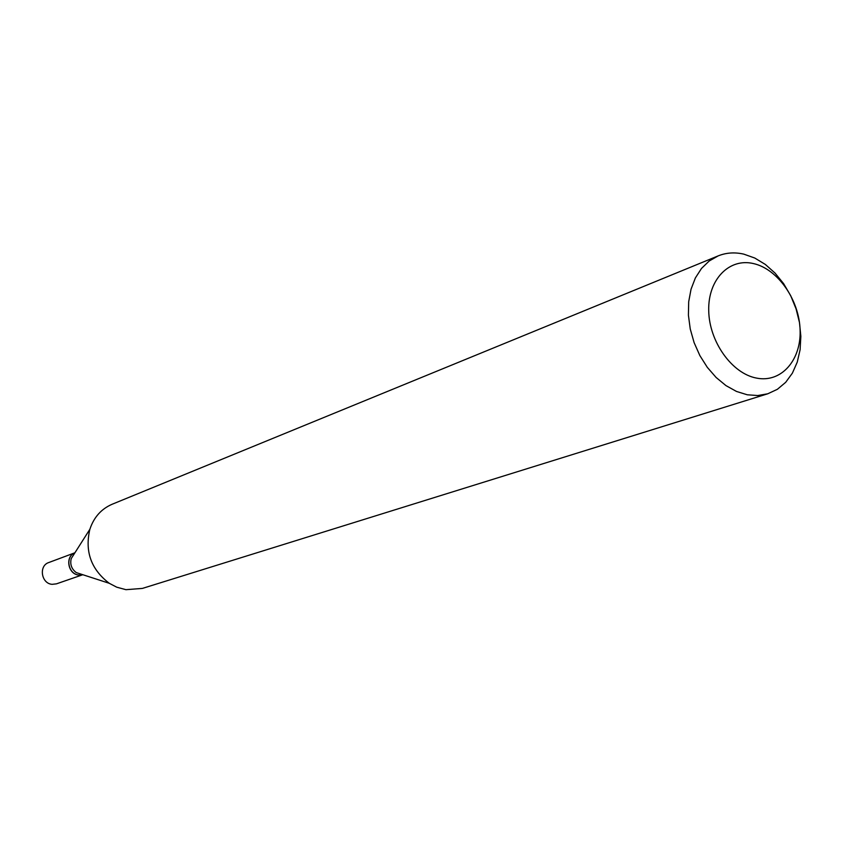 <?xml version="1.0" encoding="UTF-8"?>
<svg xmlns="http://www.w3.org/2000/svg" width="843" height="843" viewBox="0 0 843 843"><rect width="100%" height="100%" fill="white"/><g stroke="black" fill="none" stroke-linecap="round" stroke-linejoin="round"><path stroke-width="1.26" d="M74.932 552.766L48.778 562.534C38.472 565.758 41.254 583.714 52.171 584.325L56.439 583.851L82.825 574.715L78.863 575.052C67.935 574.41 64.774 556.454 74.922 552.776C64.879 556.57 68.104 574.378 78.968 575.021L82.804 574.705M81.002 574.315L81.75 574.368M756.54 378.096C781.155 383.08 801.229 360.319 800.102 330.119C799.322 299.992 777.868 269.075 753.6 263.606C729.332 257.684 707.93 279.423 708.721 310.572C709.142 341.636 731.935 373.586 756.54 378.096M747.277 394.787L757.773 395.546L767.762 393.786L777.372 389.308L785.687 382.322L792.388 373.143L797.246 362.132L800.102 349.708L800.85 336.357L799.48 322.563L796.066 308.854L790.713 295.714L783.621 283.648L775.054 273.09L765.328 264.439L754.791 258.042L743.821 254.143C734.78 252.068 726.223 252.647 718.152 255.893L709.205 260.993L701.513 268.422L695.38 277.937L691.049 289.181L688.689 301.762L688.415 315.208L690.248 329.012L694.116 342.637L699.869 355.588L707.309 367.348L716.118 377.474L725.971 385.609L736.497 391.447L747.277 394.787M718.152 255.893L112.119 504.262C101.276 508.951 93.847 517.296 89.864 529.288C84.658 551.491 91.139 569.499 109.284 583.303L116.713 587.181L125.934 589.678L142.393 588.414L767.762 393.786M89.864 529.288L71.233 558.572C69.874 564.346 71.55 569.014 76.281 572.597L109.284 583.303"/></g></svg>

